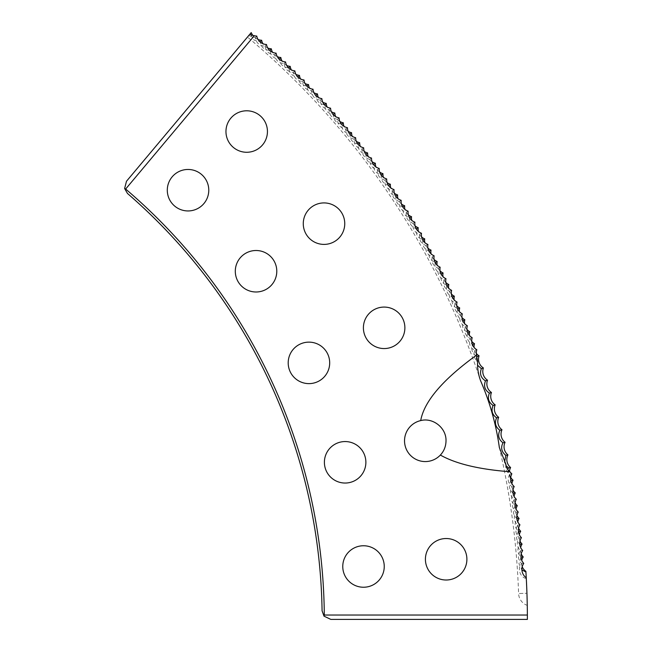 <?xml version="1.0" encoding="UTF-8"?>
<svg xmlns="http://www.w3.org/2000/svg" width="652" height="652" viewBox="0 0 652 652"><rect width="100%" height="100%" fill="white"/><g stroke="black" fill="none" stroke-linecap="round" stroke-linejoin="round"><path stroke-width="0.49" stroke-dasharray="3.26 2.44" d="M505.936 464.379C505.251 468.731 506.522 472.024 509.75 474.257C507.109 479.098 507.892 483.319 512.081 486.914C509.367 491.714 510.076 495.944 514.208 499.611C511.412 504.363 512.048 508.609 516.115 512.35C513.238 517.044 513.809 521.298 517.81 525.104C514.86 529.758 515.349 534.021 519.294 537.9C516.262 542.497 516.677 546.767 520.557 550.712C517.443 555.259 517.794 559.53 521.6 563.54C517.077 568.055 519.946 577.436 526.294 578.528L526.254 577.77A768.545 768.545 0 0 1 526.938 593.255L527.036 596.164M527.248 605.097L527.256 605.382A13.048 13.048 0 0 1 518.593 593.54L526.938 593.255L518.593 593.54A760.199 760.199 0 0 0 499.351 447.525M480.663 380.923A760.199 760.199 0 0 0 247.483 37.058L248.722 35.575L255.364 37.677C256.317 43.105 259.561 45.917 265.079 46.121C265.951 51.565 269.137 54.426 274.663 54.719C275.437 60.18 278.575 63.097 284.093 63.489C284.777 68.949 287.866 71.924 293.376 72.405C293.962 77.881 297.01 80.905 302.504 81.476C303.001 86.969 305.992 90.041 311.485 90.709C311.884 96.203 314.826 99.324 320.303 100.082C320.613 105.583 323.506 108.762 328.967 109.609C329.187 115.111 332.015 118.338 337.467 119.275C337.589 124.785 340.368 128.053 345.804 129.088C345.837 134.597 348.559 137.914 353.971 139.039C353.914 144.548 356.579 147.906 361.974 149.121C361.819 154.63 364.435 158.037 369.806 159.341C369.562 164.842 372.113 168.297 377.459 169.691C377.125 175.192 379.619 178.681 384.941 180.164C384.517 185.657 386.946 189.194 392.243 190.767C391.722 196.252 394.101 199.83 399.374 201.492C398.755 206.961 401.07 210.58 406.318 212.332C405.609 217.792 407.867 221.444 413.075 223.286C412.276 228.738 414.468 232.43 419.652 234.353C418.763 239.789 420.89 243.514 426.033 245.535C425.055 250.955 427.125 254.712 432.235 256.815C431.168 262.218 433.164 266.016 438.242 268.2C437.084 273.587 439.016 277.418 444.061 279.684C442.806 285.054 444.68 288.909 449.676 291.265C448.34 296.611 450.149 300.507 455.104 302.944C453.67 308.266 455.414 312.186 460.336 314.704C458.812 320.002 460.483 323.954 465.365 326.554C463.751 331.827 465.357 335.804 470.19 338.494C468.495 343.734 470.035 347.736 474.819 350.507C473.14 354.688 474.077 358.413 477.623 361.673M363.4 327.817A20.742 20.742 0 0 0 384.142 348.559A20.742 20.742 0 0 0 404.884 327.817A20.742 20.742 0 0 0 384.142 307.076A20.742 20.742 0 0 0 363.4 327.817M303.27 223.66A20.742 20.742 0 0 0 324.011 244.402A20.742 20.742 0 0 0 344.753 223.66A20.742 20.742 0 0 0 324.011 202.919A20.742 20.742 0 0 0 303.27 223.66M225.959 131.533A20.742 20.742 0 0 0 246.7 152.275A20.742 20.742 0 0 0 267.442 131.533A20.742 20.742 0 0 0 246.7 110.791A20.742 20.742 0 0 0 225.959 131.533M404.533 440.825A20.742 20.742 0 0 0 425.275 461.567A20.742 20.742 0 0 0 446.017 440.825A20.742 20.742 0 0 0 425.275 420.084A20.742 20.742 0 0 0 404.533 440.825M425.414 559.269A20.742 20.742 0 0 0 446.155 580.011A20.742 20.742 0 0 0 466.897 559.269A20.742 20.742 0 0 0 446.155 538.528A20.742 20.742 0 0 0 425.414 559.269M288.2 362.879A20.742 20.742 0 0 0 308.942 383.62A20.742 20.742 0 0 0 329.692 362.879A20.742 20.742 0 0 0 308.942 342.137A20.742 20.742 0 0 0 288.2 362.879M235.299 271.248A20.742 20.742 0 0 0 256.04 291.99A20.742 20.742 0 0 0 276.79 271.248A20.742 20.742 0 0 0 256.04 250.507A20.742 20.742 0 0 0 235.299 271.248M167.295 190.205A20.742 20.742 0 0 0 188.037 210.946A20.742 20.742 0 0 0 208.779 190.205A20.742 20.742 0 0 0 188.037 169.463A20.742 20.742 0 0 0 167.295 190.205M324.394 462.301A20.742 20.742 0 0 0 345.136 483.042A20.742 20.742 0 0 0 365.878 462.301A20.742 20.742 0 0 0 345.136 441.559A20.742 20.742 0 0 0 324.394 462.301M342.765 566.498A20.742 20.742 0 0 0 363.506 587.24A20.742 20.742 0 0 0 384.248 566.498A20.742 20.742 0 0 0 363.506 545.757A20.742 20.742 0 0 0 342.765 566.498M527.37 615.032L324.297 615.032L324.02 616.156L330.817 619.4L527.386 619.4L527.37 615.032A768.545 768.545 0 0 0 525.879 571.307M248.722 35.575L247.483 37.058M250.572 34.58L254.117 40.114L260.238 41.883C261.15 47.311 264.37 50.155 269.887 50.4C270.71 55.852 273.881 58.745 279.39 59.087C280.124 64.548 283.245 67.49 288.755 67.922C289.39 73.399 292.455 76.398 297.956 76.92C298.502 82.405 301.517 85.453 307.01 86.072C307.467 91.565 310.433 94.67 315.91 95.379C316.269 100.873 319.187 104.027 324.655 104.825C324.924 110.335 327.785 113.529 333.237 114.426C333.408 119.935 336.212 123.179 341.656 124.165C341.738 129.675 344.484 132.967 349.904 134.043C349.896 139.552 352.593 142.894 357.989 144.059C357.891 149.569 360.523 152.959 365.911 154.214C365.715 159.724 368.29 163.147 373.653 164.5C373.36 170.001 375.886 173.473 381.224 174.915C380.841 180.408 383.303 183.921 388.616 185.453C388.144 190.938 390.548 194.492 395.829 196.113C395.267 201.59 397.606 205.184 402.863 206.896C402.202 212.365 404.493 215.999 409.717 217.792C408.967 223.253 411.192 226.92 416.383 228.803C415.544 234.247 417.704 237.956 422.863 239.928C421.934 245.356 424.028 249.105 429.163 251.159C428.136 256.57 430.165 260.352 435.267 262.495C434.151 267.89 436.115 271.705 441.176 273.93C439.97 279.309 441.877 283.155 446.889 285.462C445.593 290.816 447.435 294.696 452.415 297.092C451.029 302.43 452.806 306.334 457.745 308.812C456.27 314.125 457.973 318.062 462.871 320.621C461.306 325.902 462.953 329.871 467.802 332.512C466.147 337.769 467.72 341.762 472.529 344.492C470.785 349.716 472.292 353.734 477.052 356.538M476.4 358.315L477.484 365.144M504.575 462.17L506.074 465.675M507.663 469.407L510.94 480.581C508.267 485.398 509.008 489.628 513.173 493.262C510.418 498.03 511.087 502.268 515.186 505.976C512.35 510.703 512.953 514.95 516.987 518.723C514.078 523.401 514.607 527.655 518.576 531.502C515.585 536.123 516.042 540.394 519.954 544.298C516.881 548.878 517.264 553.149 521.103 557.118L518.927 563.621L521.902 569.84M521.217 553.882A10.399 10.399 0 0 1 520.638 547.468M520.011 541.054A10.399 10.399 0 0 1 519.326 534.656M518.584 528.259A10.399 10.399 0 0 1 517.786 521.869M516.938 515.479A10.399 10.399 0 0 1 516.042 509.106M515.08 502.733A10.399 10.399 0 0 1 514.078 496.376M513.01 490.027A10.399 10.399 0 0 1 511.901 483.678M510.728 477.346A10.399 10.399 0 0 1 509.473 471.363M476.302 353.384A10.399 10.399 0 0 1 474.037 347.361M471.722 341.346A10.399 10.399 0 0 1 469.358 335.356M466.946 329.39A10.399 10.399 0 0 1 464.477 323.441M461.958 317.508A10.399 10.399 0 0 1 459.391 311.607M456.783 305.715A10.399 10.399 0 0 1 454.118 299.855M451.404 294.011A10.399 10.399 0 0 1 448.641 288.2M445.829 282.406A10.399 10.399 0 0 1 442.969 276.635M440.059 270.89A10.399 10.399 0 0 1 437.101 265.168M434.093 259.472A10.399 10.399 0 0 1 431.037 253.799M427.94 248.159A10.399 10.399 0 0 1 424.794 242.536M421.599 236.945A10.399 10.399 0 0 1 418.356 231.378M415.063 225.845A10.399 10.399 0 0 1 411.73 220.335M408.348 214.858A10.399 10.399 0 0 1 404.916 209.406M401.445 203.978A10.399 10.399 0 0 1 397.924 198.583M394.362 193.22A10.399 10.399 0 0 1 390.752 187.89M387.101 182.584A10.399 10.399 0 0 1 383.4 177.311M379.66 172.071A10.399 10.399 0 0 1 375.87 166.863M372.039 161.688A10.399 10.399 0 0 1 368.168 156.545M364.248 151.427A10.399 10.399 0 0 1 360.287 146.35M356.285 141.305A10.399 10.399 0 0 1 352.243 136.292M348.152 131.321A10.399 10.399 0 0 1 344.028 126.374M339.855 121.468A10.399 10.399 0 0 1 335.641 116.594M331.395 111.761A10.399 10.399 0 0 1 327.1 106.961M322.764 102.193A10.399 10.399 0 0 1 318.396 97.466M313.979 92.771A10.399 10.399 0 0 1 309.529 88.118M305.038 83.505A10.399 10.399 0 0 1 300.507 78.925M295.943 74.385A10.399 10.399 0 0 1 291.33 69.886M286.693 65.42A10.399 10.399 0 0 1 282.006 61.003M277.287 56.618A10.399 10.399 0 0 1 272.536 52.274M267.744 47.971A10.399 10.399 0 0 1 262.919 43.708M258.053 39.487A10.399 10.399 0 0 1 253.832 36.284A10.171 9.87 -50 0 1 253.009 35.477M324.297 615.032A565.48 565.48 0 0 0 125.649 189.039L124.614 188.526L127.474 193.457A563.312 563.312 0 0 1 322.08 610.802L324.02 616.156M251.224 32.6L126.496 181.24L124.614 188.526M125.649 189.039L253.832 36.284M522.211 566.727A10.399 10.399 0 0 1 521.747 560.296M256.749 36.056L255.364 37.677M266.497 44.515L265.079 46.121M276.106 53.146L274.663 54.719M285.56 61.932L284.093 63.489M294.867 70.872L293.376 72.405M304.028 79.976L302.504 81.476M313.025 89.226L311.485 90.709M321.876 98.631L320.303 100.082M330.556 108.183L328.967 109.609M339.081 117.882L337.467 119.275M347.443 127.719L345.804 129.088M355.633 137.694L353.971 139.039M363.661 147.808L361.974 149.121M371.51 158.053L369.806 159.341M379.187 168.428L377.459 169.691M386.693 178.941L384.941 180.164M394.02 189.569L392.243 190.767M401.159 200.319L399.374 201.492M408.128 211.191L406.318 212.332M414.9 222.177L413.075 223.286M421.494 233.277L419.652 234.353M427.899 244.484L426.033 245.535M434.118 255.804L432.235 256.815M440.141 267.222L438.242 268.2M445.976 278.738L444.061 279.684M451.608 290.352L449.676 291.265M457.052 302.055L455.104 302.944M462.292 313.856L460.336 314.704M467.337 325.739L465.365 326.554M472.178 337.703L470.19 338.494M476.824 349.749L474.819 350.507M511.844 473.849L509.75 474.257M514.192 486.547L512.081 486.914M516.319 499.277L514.208 499.611M518.234 512.048L516.115 512.35M519.937 524.844L517.81 525.104M521.421 537.672L519.294 537.9M522.684 550.516L520.557 550.712M523.735 563.385L521.6 563.54"/><path stroke-width="0.98" d="M526.938 593.255C527.37 608.911 527.37 608.911 526.938 593.255A768.545 768.545 0 0 0 526.294 578.528M509.954 471.746C507.419 469.782 506.082 467.321 505.936 464.379L499.351 447.525C496.156 424.509 489.921 402.317 480.663 380.923C478.291 374.517 477.28 368.103 477.623 361.673L476.514 355.144C442.732 379.627 424.126 401.453 420.703 420.597A20.742 20.742 0 0 0 417.622 460.108A20.742 20.742 0 0 0 440.369 455.055C455.846 463.816 479.041 469.383 509.954 471.746A10.399 10.399 0 0 0 511.844 473.849A10.399 10.399 0 0 0 514.192 486.547A10.399 10.399 0 0 0 516.319 499.277A10.399 10.399 0 0 0 518.234 512.048A10.399 10.399 0 0 0 519.937 524.844A10.399 10.399 0 0 0 521.421 537.672A10.399 10.399 0 0 0 522.684 550.516A10.399 10.399 0 0 0 523.735 563.385A10.399 10.399 0 0 0 526.254 577.77A768.545 768.545 0 0 0 525.928 572.073L525.879 571.307A10.399 10.399 0 0 1 522.211 566.727M363.4 327.817A20.742 20.742 0 0 0 384.142 348.559A20.742 20.742 0 0 0 404.884 327.817A20.742 20.742 0 0 0 384.142 307.076A20.742 20.742 0 0 0 363.4 327.817M303.27 223.66A20.742 20.742 0 0 0 324.011 244.402A20.742 20.742 0 0 0 344.753 223.66A20.742 20.742 0 0 0 324.011 202.919A20.742 20.742 0 0 0 303.27 223.66M225.959 131.533A20.742 20.742 0 0 0 246.7 152.275A20.742 20.742 0 0 0 267.442 131.533A20.742 20.742 0 0 0 246.7 110.791A20.742 20.742 0 0 0 225.959 131.533M420.703 420.597C432.683 417.304 446.4 427.679 446.017 440.825C445.911 446.384 444.028 451.127 440.369 455.055M425.414 559.269A20.742 20.742 0 0 0 446.155 580.011A20.742 20.742 0 0 0 466.897 559.269A20.742 20.742 0 0 0 446.155 538.528A20.742 20.742 0 0 0 425.414 559.269M288.2 362.879A20.742 20.742 0 0 0 308.942 383.62A20.742 20.742 0 0 0 329.692 362.879A20.742 20.742 0 0 0 308.942 342.137A20.742 20.742 0 0 0 288.2 362.879M235.299 271.248A20.742 20.742 0 0 0 256.04 291.99A20.742 20.742 0 0 0 276.79 271.248A20.742 20.742 0 0 0 256.04 250.507A20.742 20.742 0 0 0 235.299 271.248M167.295 190.205A20.742 20.742 0 0 0 188.037 210.946A20.742 20.742 0 0 0 208.779 190.205A20.742 20.742 0 0 0 188.037 169.463A20.742 20.742 0 0 0 167.295 190.205M324.394 462.301A20.742 20.742 0 0 0 345.136 483.042A20.742 20.742 0 0 0 365.878 462.301A20.742 20.742 0 0 0 345.136 441.559A20.742 20.742 0 0 0 324.394 462.301M342.765 566.498A20.742 20.742 0 0 0 363.506 587.24A20.742 20.742 0 0 0 384.248 566.498A20.742 20.742 0 0 0 363.506 545.757A20.742 20.742 0 0 0 342.765 566.498M253.009 35.477A10.171 9.87 -50 0 1 251.224 32.6L249.879 34.197A11.263 10.929 -50 0 0 254.321 35.697L125.649 189.039A565.48 565.48 0 0 1 324.297 615.032L527.37 615.032A768.545 768.545 0 0 0 526.254 577.77M527.37 615.032L527.386 619.4L330.817 619.4L324.02 616.156L324.297 615.032M527.036 596.164L527.183 601.812M527.183 601.877L527.24 604.461M527.24 604.477L527.248 605.097M250.45 33.521L250.572 34.58M476.359 356.204L477.052 356.538L476.4 358.315M477.484 365.144L481.38 368.665C479.464 373.832 480.834 377.899 485.495 380.866C483.491 386 484.795 390.083 489.407 393.132C487.321 398.225 488.552 402.333 493.116 405.454C490.94 410.524 492.105 414.648 496.612 417.851C494.346 422.871 495.447 427.019 499.897 430.296C497.549 435.283 498.576 439.448 502.977 442.798C500.549 447.745 501.502 451.926 505.846 455.349L504.575 462.17M506.074 465.675L508.503 467.94L507.663 469.407M521.902 569.84L525.928 572.073M519.954 544.298L522.081 544.086A10.399 10.399 0 0 1 520.011 541.054M521.103 557.118L523.238 556.947A10.399 10.399 0 0 1 521.217 553.882M520.638 547.468A10.399 10.399 0 0 1 522.081 544.086M518.576 531.502L520.703 531.25A10.399 10.399 0 0 1 518.584 528.259M519.326 534.656A10.399 10.399 0 0 1 520.703 531.25M516.987 518.723L519.114 518.438A10.399 10.399 0 0 1 516.938 515.479M517.786 521.869A10.399 10.399 0 0 1 519.114 518.438M515.186 505.976L517.305 505.659A10.399 10.399 0 0 1 515.08 502.733M516.042 509.106A10.399 10.399 0 0 1 517.305 505.659M513.173 493.262L515.284 492.912A10.399 10.399 0 0 1 513.01 490.027M514.078 496.376A10.399 10.399 0 0 1 515.284 492.912M510.94 480.581L513.043 480.198A10.399 10.399 0 0 1 510.728 477.346M511.901 483.678A10.399 10.399 0 0 1 513.043 480.198M508.503 467.94L510.597 467.517A10.399 10.399 0 0 1 507.932 454.884A10.399 10.399 0 0 1 505.055 442.3A10.399 10.399 0 0 1 501.975 429.766A10.399 10.399 0 0 1 498.674 417.288A10.399 10.399 0 0 1 495.17 404.859A10.399 10.399 0 0 1 491.453 392.496A10.399 10.399 0 0 1 487.525 380.197A10.399 10.399 0 0 1 483.401 367.964A10.399 10.399 0 0 1 479.065 355.805A10.399 10.399 0 0 1 476.302 353.384M509.473 471.363A10.399 10.399 0 0 1 510.597 467.517M505.846 455.349L507.932 454.884M502.977 442.798L505.055 442.3M499.897 430.296L501.975 429.766M496.612 417.851L498.674 417.288M493.116 405.454L495.17 404.859M489.407 393.132L491.453 392.496M485.495 380.866L487.525 380.197M481.38 368.665L483.401 367.964M477.052 356.538L479.065 355.805M472.529 344.492L474.526 343.718A10.399 10.399 0 0 1 471.722 341.346M474.037 347.361A10.399 10.399 0 0 1 474.526 343.718M467.802 332.512L469.782 331.713A10.399 10.399 0 0 1 466.946 329.39M469.358 335.356A10.399 10.399 0 0 1 469.782 331.713M462.871 320.621L464.843 319.79A10.399 10.399 0 0 1 461.958 317.508M464.477 323.441A10.399 10.399 0 0 1 464.843 319.79M457.745 308.812L459.701 307.948A10.399 10.399 0 0 1 456.783 305.715M459.391 311.607A10.399 10.399 0 0 1 459.701 307.948M452.415 297.092L454.354 296.195A10.399 10.399 0 0 1 451.404 294.011M454.118 299.855A10.399 10.399 0 0 1 454.354 296.195M446.889 285.462L448.82 284.533A10.399 10.399 0 0 1 445.829 282.406M448.641 288.2A10.399 10.399 0 0 1 448.82 284.533M441.176 273.93L443.083 272.968A10.399 10.399 0 0 1 440.059 270.89M442.969 276.635A10.399 10.399 0 0 1 443.083 272.968M435.267 262.495L437.158 261.501A10.399 10.399 0 0 1 434.093 259.472M437.101 265.168A10.399 10.399 0 0 1 437.158 261.501M429.163 251.159L431.037 250.132A10.399 10.399 0 0 1 427.94 248.159M431.037 253.799A10.399 10.399 0 0 1 431.037 250.132M422.863 239.928L424.721 238.868A10.399 10.399 0 0 1 421.599 236.945M424.794 242.536A10.399 10.399 0 0 1 424.721 238.868M416.383 228.803L418.225 227.711A10.399 10.399 0 0 1 415.063 225.845M418.356 231.378A10.399 10.399 0 0 1 418.225 227.711M409.717 217.792L411.534 216.668A10.399 10.399 0 0 1 408.348 214.858M411.73 220.335A10.399 10.399 0 0 1 411.534 216.668M402.863 206.896L404.664 205.739A10.399 10.399 0 0 1 401.445 203.978M404.916 209.406A10.399 10.399 0 0 1 404.664 205.739M395.829 196.113L397.614 194.932A10.399 10.399 0 0 1 394.362 193.22M397.924 198.583A10.399 10.399 0 0 1 397.614 194.932M388.616 185.453L390.377 184.239A10.399 10.399 0 0 1 387.101 182.584M390.752 187.89A10.399 10.399 0 0 1 390.377 184.239M381.224 174.915L382.96 173.668A10.399 10.399 0 0 1 379.66 172.071M383.4 177.311A10.399 10.399 0 0 1 382.96 173.668M373.653 164.5L375.373 163.228A10.399 10.399 0 0 1 372.039 161.688M375.87 166.863A10.399 10.399 0 0 1 375.373 163.228M365.911 154.214L367.606 152.91A10.399 10.399 0 0 1 364.248 151.427M368.168 156.545A10.399 10.399 0 0 1 367.606 152.91M357.989 144.059L359.668 142.731A10.399 10.399 0 0 1 356.285 141.305M360.287 146.35A10.399 10.399 0 0 1 359.668 142.731M349.904 134.043L351.558 132.69A10.399 10.399 0 0 1 348.152 131.321M352.243 136.292A10.399 10.399 0 0 1 351.558 132.69M341.656 124.165L343.286 122.78A10.399 10.399 0 0 1 339.855 121.468M344.028 126.374A10.399 10.399 0 0 1 343.286 122.78M333.237 114.426L334.843 113.016A10.399 10.399 0 0 1 331.395 111.761M335.641 116.594A10.399 10.399 0 0 1 334.843 113.016M324.655 104.825L326.236 103.391A10.399 10.399 0 0 1 322.764 102.193M327.1 106.961A10.399 10.399 0 0 1 326.236 103.391M315.91 95.379L317.467 93.912A10.399 10.399 0 0 1 313.979 92.771M318.396 97.466A10.399 10.399 0 0 1 317.467 93.912M307.01 86.072L308.543 84.581A10.399 10.399 0 0 1 305.038 83.505M309.529 88.118A10.399 10.399 0 0 1 308.543 84.581M297.956 76.92L299.464 75.404A10.399 10.399 0 0 1 295.943 74.385M300.507 78.925A10.399 10.399 0 0 1 299.464 75.404M288.755 67.922L290.23 66.382A10.399 10.399 0 0 1 286.693 65.42M291.33 69.886A10.399 10.399 0 0 1 290.23 66.382M279.39 59.087L280.849 57.515A10.399 10.399 0 0 1 277.287 56.618M282.006 61.003A10.399 10.399 0 0 1 280.849 57.515M269.887 50.4L271.322 48.81A10.399 10.399 0 0 1 267.744 47.971M272.536 52.274A10.399 10.399 0 0 1 271.322 48.81M260.238 41.883L261.639 40.261A10.399 10.399 0 0 1 258.053 39.487M262.919 43.708A10.399 10.399 0 0 1 261.639 40.261M324.02 616.156L322.08 610.802A563.312 563.312 0 0 0 127.474 193.457L124.614 188.526L125.649 189.039M124.614 188.526L126.496 181.24L249.879 34.197M521.747 560.296A10.399 10.399 0 0 1 523.238 556.947M254.321 35.697A10.399 10.399 0 0 0 256.749 36.056A10.399 10.399 0 0 0 266.497 44.515A10.399 10.399 0 0 0 276.106 53.146A10.399 10.399 0 0 0 285.56 61.932A10.399 10.399 0 0 0 294.867 70.872A10.399 10.399 0 0 0 304.028 79.976A10.399 10.399 0 0 0 313.025 89.226A10.399 10.399 0 0 0 321.876 98.631A10.399 10.399 0 0 0 330.556 108.183A10.399 10.399 0 0 0 339.081 117.882A10.399 10.399 0 0 0 347.443 127.719A10.399 10.399 0 0 0 355.633 137.694A10.399 10.399 0 0 0 363.661 147.808A10.399 10.399 0 0 0 371.51 158.053A10.399 10.399 0 0 0 379.187 168.428A10.399 10.399 0 0 0 386.693 178.941A10.399 10.399 0 0 0 394.02 189.569A10.399 10.399 0 0 0 401.159 200.319A10.399 10.399 0 0 0 408.128 211.191A10.399 10.399 0 0 0 414.9 222.177A10.399 10.399 0 0 0 421.494 233.277A10.399 10.399 0 0 0 427.899 244.484A10.399 10.399 0 0 0 434.118 255.804A10.399 10.399 0 0 0 440.141 267.222A10.399 10.399 0 0 0 445.976 278.738A10.399 10.399 0 0 0 451.608 290.352A10.399 10.399 0 0 0 457.052 302.055A10.399 10.399 0 0 0 462.292 313.856A10.399 10.399 0 0 0 467.337 325.739A10.399 10.399 0 0 0 472.178 337.703A10.399 10.399 0 0 0 476.824 349.749A10.399 10.399 0 0 0 476.514 355.144"/></g></svg>
